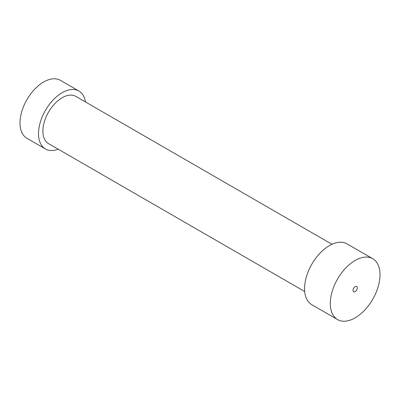 <?xml version="1.0" encoding="UTF-8"?>
<svg xmlns="http://www.w3.org/2000/svg" width="400" height="400" viewBox="0 0 400 400"><rect width="100%" height="100%" fill="white"/><g stroke="black" fill="none" stroke-linecap="round" stroke-linejoin="round"><path stroke-width="0.6" d="M58.225 149.215A33.455 19.315 -60 0 1 45.445 148.975A33.455 19.315 -60 0 1 45.445 110.34A33.455 19.315 -60 0 1 78.9 91.025A33.455 19.315 -60 0 1 85.495 101.97M45.445 148.975L26.93 138.285A33.455 19.315 -60 0 1 26.93 99.65A33.455 19.315 -60 0 1 60.385 80.335L78.9 91.025M304.7 291.515L48.535 143.62A27.275 15.745 -60 0 1 42.885 131.135A27.275 15.745 -60 0 1 54.79 103.685A27.275 15.745 -60 0 1 75.81 96.38L331.975 244.275M353 290.38A3.03 1.75 -60 0 1 354.325 287.33A3.03 1.75 -60 0 1 356.66 286.52A3.03 1.75 -60 0 1 356.66 290.02A3.03 1.75 -60 0 1 353.63 291.77A3.03 1.75 -60 0 1 353 290.38M330.285 303.495A35.155 20.295 -60 0 1 345.63 268.12A35.155 20.295 -60 0 1 372.72 258.7A35.155 20.295 -60 0 1 372.72 299.295A35.155 20.295 -60 0 1 337.565 319.59A35.155 20.295 -60 0 1 330.285 303.495M337.565 319.59L311.85 304.74A35.155 20.295 -60 0 1 304.57 288.65A35.155 20.295 -60 0 1 319.915 253.275A35.155 20.295 -60 0 1 347.005 243.855L372.72 258.7"/></g></svg>
